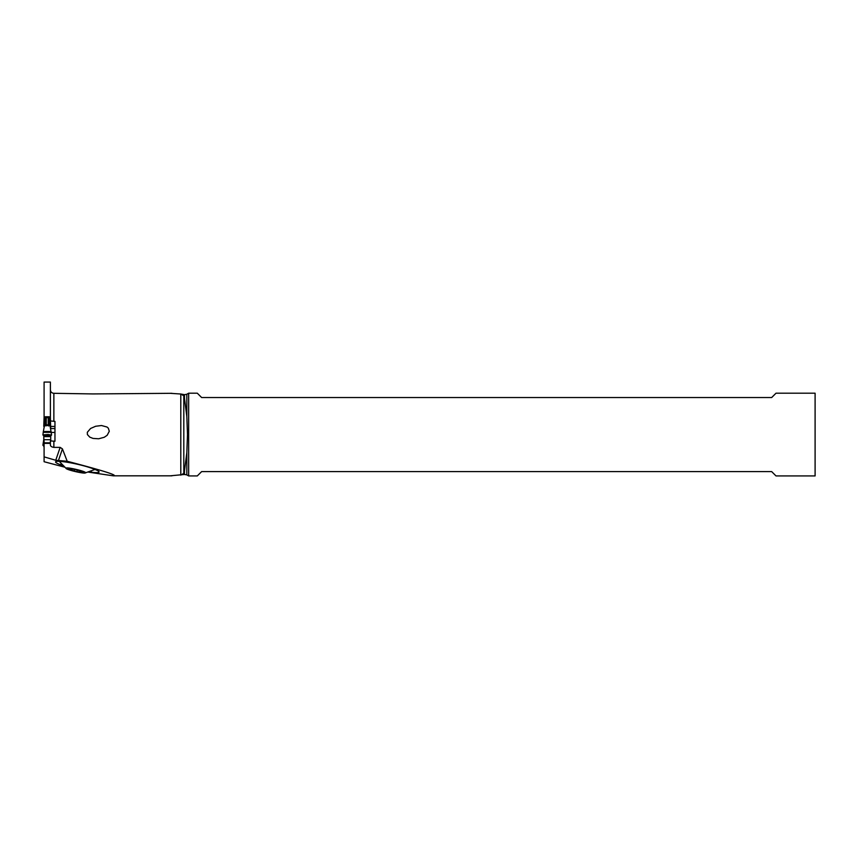 <?xml version="1.0" encoding="UTF-8"?>
<svg xmlns="http://www.w3.org/2000/svg" width="858" height="858" viewBox="0 0 858 858"><rect width="100%" height="100%" fill="white"/><g stroke="black" fill="none" stroke-linecap="round" stroke-linejoin="round"><path stroke-width="1.29" d="M44.09 417.278L43.769 426.329M45.324 416.752L49.163 416.752L49.088 423.048C49.056 425.289 48.767 425.997 48.22 425.182L46.268 425.182C45.721 425.997 45.431 425.289 45.399 423.048L45.324 416.752M54.955 426.437L50.719 426.437L50.719 429.257L50.386 417.278M44.09 446.578L43.769 435.939L43.769 439.714L50.719 439.714L50.719 435.939L50.719 439.714M43.758 444.315L42.997 445.366L43.769 445.581L42.9 445.248L43.769 444.294M42.997 445.152L43.329 442.396L43.844 441.752L43.769 443.146M43.833 441.28L43.35 442.224M43.769 439.8L43.329 442.396M50.719 439.8L50.933 441.055M43.758 435.939L42.997 434.888L51.587 434.985L50.719 435.939L51.491 435.103L48.134 434.48L42.997 434.888L43.758 435.939L50.719 435.939M43.329 432.335L51.158 432.335M44.219 427.209L45.292 420.817C44.627 425.15 45.184 426.683 46.933 425.407L47.555 425.407C49.324 426.769 49.871 425.246 49.196 420.817L51.587 434.985M43.393 431.885C41.945 431.359 52.499 431.349 51.094 431.885M44.884 422.233L45.313 420.624L45.399 423.048M50.268 427.209L50.418 427.992M49.088 423.048L49.153 420.635L49.603 422.233M43.308 431.831L45.292 420.817M49.196 420.817L49.539 422.672M46.718 424.764L46.933 425.407M48.97 417.685L45.517 417.685M47.758 424.764L47.555 425.407M50.493 440.926L54.955 441.259L54.955 421.375L50.386 420.946L50.386 382.067L44.09 382.067L44.09 417.17L45.367 417.17M49.12 417.17L50.386 417.17M44.09 417.17L44.09 426.437M50.386 417.642L49.088 417.642M45.399 417.642L44.09 417.642M64.447 467.106L44.09 461.722L44.09 443.361L50.386 443.361L50.386 444.776C50.343 446.139 51.501 447.007 53.861 447.383L60.157 447.383L62.43 448.884L67.203 461.261C103.4 470.71 118.747 475.568 113.235 475.825L88.546 472.157M44.09 443.361L44.09 440.905M170.141 393.307L180.791 394.015L180.791 475.118L183.805 473.359L184.47 471.01L184.47 474.474L170.141 475.825M53.861 421.375L53.861 393.307L92.857 393.929L171.911 393.307M87.323 432.282L90.594 428.474L95.624 426.265L101.512 425.525L107.068 427.048L108.355 428.228L109.288 431.284L107.164 435.296L104.236 437.28L98.659 438.781L93.039 438.417L89.768 437.13L87.398 434.566L87.323 432.282M54.955 441.259L54.955 439.972M51.276 432.443L54.955 432.443M54.955 428.56L50.719 428.56M183.805 395.785L180.791 394.015L184.47 394.669L184.47 398.133L183.805 395.785L183.805 473.359M184.47 471.01L186.829 452.627L187.484 434.577L186.829 416.516L184.47 398.133M186.829 416.516L186.829 394.262L188.653 393.2L188.653 475.933L186.829 474.882L186.829 452.627M188.653 475.933L197.297 475.933L201.641 471.6L771.674 471.6L776.007 475.933L815.1 475.933L815.1 393.2L776.007 393.2L771.674 397.544L201.641 397.544L197.297 393.2L188.653 393.2M44.09 456.874L55.738 460.274L67.203 461.261M89.264 471.932A21.418 2.542 -166.9 0 0 90.498 472.093L91.474 472.222A21.418 2.542 -166.9 0 0 99.045 471.75A21.418 2.542 -166.9 0 0 94.359 469.208L93.554 468.897A21.418 2.542 -166.9 0 0 64.178 461.808L63.202 461.69A21.418 2.542 -166.9 0 0 55.749 461.658A21.418 2.542 -166.9 0 0 60.317 464.704L61.122 465.004A21.418 2.542 -166.9 0 0 62.838 465.637M50.386 440.991L50.386 443.361M85.51 472.758C85.768 474.388 65.111 469.583 66.055 468.232C65.798 466.602 86.444 471.407 85.51 472.758L85.06 472.994M68.34 469.197L76.93 471.664L83.044 472.619L81.692 471.868L83.226 471.793L74.635 469.326L68.522 468.382L69.873 469.122L68.34 469.197M43.769 446.578L43.769 439.714M50.719 436.615L43.769 436.615M44.112 427.348L44.112 417.642M45.388 417.417L49.099 417.417M50.375 427.348L50.375 417.642M46.268 417.631L46.268 425.182M48.22 425.182L48.22 417.631M53.861 441.259L53.861 447.383M55.738 460.274L60.157 447.383M50.386 442.814L44.09 442.814M62.43 448.884L58.376 460.735M61.122 465.004L61.679 464.435M61.143 463.846L60.317 464.704M91.474 472.222L91.227 471.235M90.358 471.557L90.498 472.093M70.066 469.766L70.335 468.629M74.228 471.042L74.635 469.326M76.93 471.664L77.338 469.948M81.231 472.361L81.499 471.224M43.769 439.5L42.9 445.248M50.997 441.066L50.719 439.511M43.297 431.842L42.9 434.985M171.911 475.825L113.235 475.825M53.861 393.307C51.759 393.103 50.601 391.945 50.386 389.832M186.829 394.262L184.47 394.669M184.47 474.474L186.829 474.882M95.27 469.358L85.103 472.983M58.794 460.875L66.323 468.618M70.002 468.543L69.873 469.122M81.832 471.299L81.692 471.868"/></g></svg>
